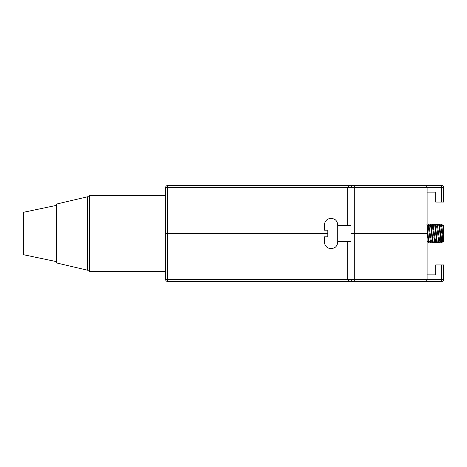 <?xml version="1.0" encoding="UTF-8"?>
<svg xmlns="http://www.w3.org/2000/svg" width="467" height="467" viewBox="0 0 467 467"><rect width="100%" height="100%" fill="white"/><g stroke="black" fill="none" stroke-linecap="round" stroke-linejoin="round"><path stroke-width="0.7" d="M335.761 185.516L425.116 185.516C426.313 185.638 426.978 186.304 427.101 187.5L427.101 233.5L350.986 233.5L350.986 187.5A1.985 1.985 0 0 1 352.97 185.516L352.836 185.516M347.676 225.555L347.676 187.5L167.641 187.5L167.641 279.5L165.657 279.5L165.657 233.5L327.816 233.5L165.657 233.5L165.657 187.5A1.985 1.985 0 0 1 167.641 185.516L354.295 185.516L354.295 233.5L427.101 233.5L427.101 279.5C426.978 280.696 426.313 281.362 425.116 281.484L335.761 281.484M425.116 185.516L441.665 185.516A1.985 1.985 0 0 1 443.65 187.5L443.65 202.059L441.665 202.059L441.665 187.5L427.101 187.5C426.978 186.304 426.313 185.638 425.116 185.516M427.101 192.13L435.705 192.13L435.705 202.059L441.665 202.059M350.991 187.36L350.986 187.5A1.985 1.985 0 0 1 352.97 185.516C349.777 185.638 348.014 186.304 347.676 187.5L427.101 187.5M165.657 187.5A1.985 1.985 0 0 1 167.641 185.516L167.641 187.5L165.657 187.5A1.985 1.985 0 0 1 167.641 185.516M352.97 281.484C349.777 281.362 348.014 280.696 347.676 279.5L167.641 279.5L167.641 281.484A1.985 1.985 0 0 1 165.657 279.5A1.985 1.985 0 0 0 167.641 281.484L352.97 281.484A1.985 1.985 0 0 1 350.986 279.5L354.295 279.5L354.295 281.484L352.97 281.484A1.985 1.985 0 0 1 350.986 279.5L350.986 233.5L354.295 233.5L354.295 279.5L441.665 279.5L441.665 264.941L435.705 264.941L435.705 274.87L427.101 274.87M382.094 281.484L425.116 281.484C426.313 281.362 426.978 280.696 427.101 279.5M441.665 264.941L443.65 264.941L443.65 279.5A1.985 1.985 0 0 1 441.665 281.484L425.116 281.484M56.443 261.631L23.35 254.678L23.35 212.322L56.443 205.369M87.551 196.765L87.551 270.235L56.443 262.909L56.443 204.091L87.551 196.765L89.541 196.765M87.551 270.235L89.541 270.235M165.657 271.56L89.541 271.56L89.541 195.44L165.657 195.44M324.653 223.921L324.512 230.19L327.816 230.19L327.816 236.81L324.512 236.81L324.653 243.079L324.512 236.81M324.583 223.915C324.985 221.644 326.211 219.98 328.26 218.93C333.911 217.68 337.075 219.665 337.746 224.896L337.746 242.104C337.075 247.335 333.911 249.32 328.26 248.07C326.211 247.02 324.985 245.356 324.583 243.085M427.101 230.272L428.321 242.7L428.998 242.7L430.341 240.4M427.101 225.059L428.922 242.764M428.659 228.509L429.085 226.6L430.498 224.236L432.524 242.7L433.201 242.7L434.543 240.4L434.964 238.491M430.498 224.236L431.099 224.3L433.125 242.764M436.727 242.7L435.39 240.4L433.288 226.6L434.625 224.3L436.727 242.7L437.404 242.7L438.747 240.4M434.701 224.236L435.302 224.3L437.328 242.764M437.491 226.6L438.904 224.236L440.93 242.7L441.607 242.7L442.949 240.4L443.37 238.491M438.904 224.236L439.505 224.3L441.531 242.764M433.843 237.931L434.176 233.5M441.268 242.04L441.945 234.994M442.821 224.726L443.65 225.555L443.65 236.395L442.821 224.732L441.694 226.6M440.743 226.507L441.794 226.507L443.65 240.493L443.65 236.395M324.512 225.368L324.512 230.19M429.085 226.6L431.187 240.4L432.524 242.7M436.54 226.507L437.591 226.507L439.593 240.4L440.93 242.7M426.896 224.3L428.239 226.6L430.235 240.493L431.286 240.493M431.099 224.3L432.442 226.6L434.543 240.4M435.302 224.3L436.645 226.6L438.641 240.493L439.692 240.493M439.505 224.3L440.848 226.6L442.949 240.4M430.06 240.879L430.498 242.764L431.099 242.7L431.812 241.474M430.539 240.493L431.023 242.764M434.263 240.879L434.701 242.764L435.302 242.7L435.664 240.879M434.689 239.991L435.226 242.764M438.466 240.879L438.904 242.764L439.505 242.7L440.218 241.474M438.945 240.493L439.429 242.764M427.609 225.526L428.397 224.236L428.934 227.009M428.397 224.236L428.998 224.3L429.36 226.121M432.162 226.121L432.6 224.236L433.137 227.009M432.588 227.009L432.862 224.96M432.6 224.236L433.201 224.3L433.563 226.121M436.015 225.526L436.803 224.236L437.287 226.507M436.803 224.236L437.404 224.3L437.766 226.121M440.218 225.526L441.006 224.236L441.49 226.507M441.006 224.236L441.607 224.3L442.325 230.108M442.821 242.268L442.325 237.055M442.844 240.493L443.65 240.493L443.65 241.445L442.821 242.274M441.665 185.516A1.985 1.985 0 0 1 443.65 187.5L441.665 187.5L441.665 185.516M350.986 279.5L347.676 279.5L347.676 241.445M443.65 279.5A1.985 1.985 0 0 1 441.665 281.484L441.665 279.5L443.65 279.5M337.746 225.555L350.986 225.555M337.746 241.445L350.986 241.445M429.185 226.507L428.134 226.507M433.388 226.507L432.337 226.507M435.489 240.493L434.438 240.493M428.321 242.7L426.984 240.4M442.769 242.245L442.319 241.474M438.828 242.7L438.116 241.474M434.625 242.7L433.913 241.474M432.524 224.3L431.812 225.526M430.422 242.7L429.71 241.474M427.609 241.474L427.101 242.344M429.71 225.526L428.998 224.3M433.913 225.526L433.201 224.3M436.015 241.474L435.302 242.7M438.116 225.526L437.404 224.3M442.319 225.526L441.607 224.3"/></g></svg>
